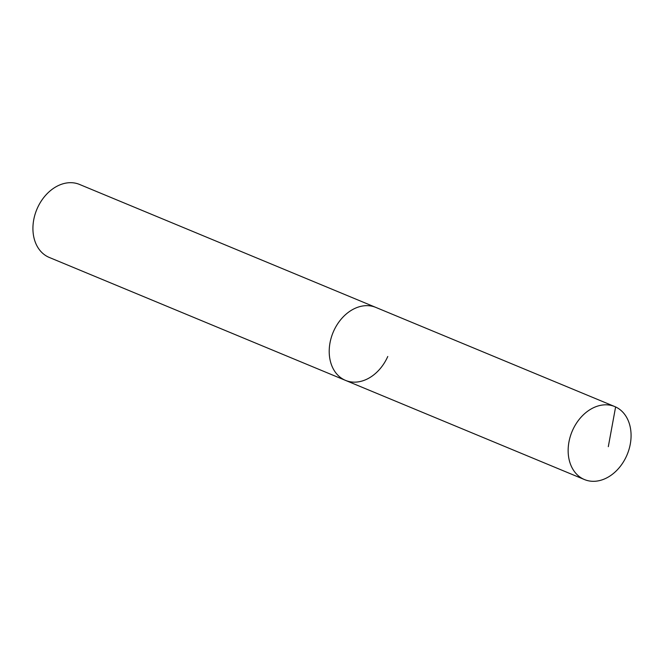<?xml version="1.0" encoding="UTF-8"?>
<svg xmlns="http://www.w3.org/2000/svg" width="664" height="664" viewBox="0 0 664 664"><rect width="100%" height="100%" fill="white"/><g stroke="black" fill="none" stroke-linecap="round" stroke-linejoin="round"><path stroke-width="1" d="M626.708 455.653A39.508 29.863 -67.5 0 1 584.461 479.557A39.508 29.863 -67.5 0 1 572.517 430.471A39.508 29.863 -67.5 0 1 614.756 406.567A39.508 29.863 -67.5 0 1 626.708 455.653M333.577 331.311A39.508 29.863 112.5 0 0 345.529 380.389A39.508 29.863 -67.5 0 1 333.577 331.311A39.508 29.863 -67.5 0 1 375.816 307.407A39.508 29.863 112.5 0 0 333.577 331.311M614.756 406.567L79.539 184.443A39.508 29.863 112.5 0 0 37.292 208.347A39.508 29.863 112.5 0 0 49.244 257.433L584.461 479.557M387.768 356.485A39.508 29.863 -67.5 0 1 345.529 380.389M608.307 446.673L615.611 406.949"/></g></svg>
